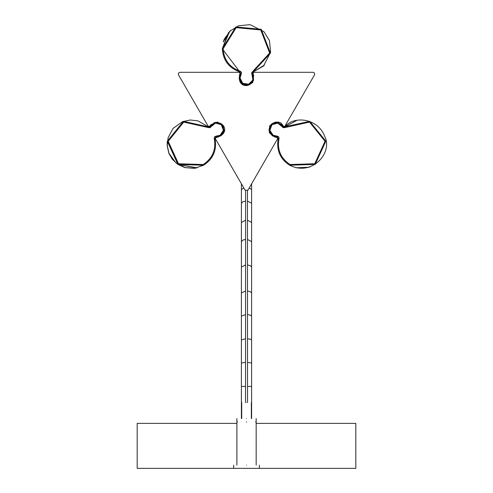 <?xml version="1.0" encoding="UTF-8"?>
<svg xmlns="http://www.w3.org/2000/svg" width="493" height="493" viewBox="0 0 493 493"><rect width="100%" height="100%" fill="white"/><g stroke="black" fill="none" stroke-linecap="round" stroke-linejoin="round"><path stroke-width="0.74" d="M246.531 468.338C263.102 468.338 263.102 468.338 246.531 468.338C229.96 468.338 229.96 468.338 246.531 468.338M246.531 465.127C229.96 465.127 229.96 465.127 246.531 465.127C263.102 465.127 263.102 465.127 246.531 465.127M246.531 422.076C234.101 422.076 234.101 422.076 246.531 422.076C258.954 422.076 258.954 422.076 246.531 422.076M246.531 421.755C258.954 421.755 258.954 421.755 246.531 421.755C234.101 421.755 234.101 421.755 246.531 421.755M246.531 418.545C234.101 418.545 234.101 418.545 246.531 418.545C258.954 418.545 258.954 418.545 246.531 418.545M246.531 402.479C240.313 402.479 240.313 402.479 246.531 402.479C252.743 402.479 252.743 402.479 246.531 402.479M240.541 73.71L239.382 76.156L240.541 73.71M228.598 32.415L222.263 48.758L239.968 72.107L240.535 73.734L239.123 78.073L242.168 84.044L248.786 85.092L252.022 82.978M252.607 72.36L264.501 65.014M223.249 41.899L230.551 30.48M242.149 83.847L248.885 84.987L253.624 80.248L252.379 73.013L253.149 71.996L252.934 71.226L251.578 73.013L251.929 74.098L252.582 73.63L253.624 80.248L248.885 84.987L242.143 83.847L239.222 77.962L240.633 73.63L241.28 74.098L241.533 72.403L240.282 71.226C229.59 67.479 223.884 59.955 223.163 48.653L236.178 27.651L260.772 29.968L269.64 53.028L252.934 71.226M240.282 71.226L240.066 71.996C229.011 68.126 223.107 60.343 222.361 48.653L235.82 26.936L261.259 29.327L270.429 53.176L253.149 71.996L263.57 65.976L270.608 52.092L269.474 40.592L263.94 31.694L250.062 24.65L238.557 25.778L229.658 31.312L222.361 48.653C222.941 60.177 228.844 67.96 240.066 71.996L240.633 73.63L239.222 77.962C239.844 91.113 257.506 85.64 252.582 73.63L252.379 73.013L253.149 71.996M278.151 138.243L277.393 136.968L274.428 136.746M274.761 122.369L271.316 124.113L268.913 130.368L272.561 135.988L277.054 136.943L274.324 136.721M284.251 127.169L296.576 120.538M183.667 121.26L167.293 141.226L177.936 164.452L196.793 167.885M214.289 122.64L209.433 127.145M218.701 136.721L215.614 136.968L218.67 136.727M216.002 136.937L219.323 136.518M210.024 126.59L209.47 127.132M208.336 126.911L183.396 121.358L167.324 141.22L177.967 164.446L203.504 165.247L178.053 164.416L167.41 141.189L183.482 121.327L208.416 126.88L207.855 127.453L210.08 127.736L210.844 126.886L210.11 126.559L209.679 127.04L208.416 126.88L197.989 120.865L190.218 120.002L182.447 121.709L173.055 128.439L168.119 137.683L167.25 145.46L168.957 153.224L175.681 162.622L184.924 167.565L194.877 168.224L203.591 165.217C213.284 158.949 217.074 149.946 214.96 138.213C217.13 149.724 213.34 158.728 203.591 165.217M295.954 167.823L309.493 167.213M274.354 136.727L277.054 136.949M197.064 167.823L177.936 164.459L167.293 141.226M277.165 136.906L278.292 138.213L277.165 136.906L272.709 135.957C261.5 126.498 280.344 115.861 283.142 126.559L283.574 127.04L284.837 126.886L285.398 127.459L283.173 127.736L282.409 126.886L283.142 126.559L277.929 122.344L271.458 124.082L269.073 130.485L272.709 135.957L277.165 136.906L277.084 136.111L278.681 136.74L279.075 138.41L278.292 138.213C276.123 149.724 279.913 158.728 289.662 165.223L315.2 164.422L325.842 141.195L309.777 121.327L283.574 127.04L277.929 122.344L271.458 124.082L269.073 130.485M214.178 138.41L214.96 138.213L216.088 136.906L216.168 136.105L214.572 136.74L214.178 138.41C216.279 149.539 212.619 158.247 203.19 164.52L178.497 163.75L168.205 141.288L183.741 122.085L207.855 127.453M208.416 126.88L209.679 127.04L210.11 126.559C218.054 116.286 231.624 128.846 220.544 135.957L216.088 136.906L220.544 135.957L224.179 130.485L221.795 124.076L215.324 122.344L210.11 126.559L215.324 122.344L221.795 124.082L224.179 130.485M245.526 402.479L245.606 190.748M247.535 402.479L247.455 190.723M262.794 164.44L247.905 190.224L245.126 190.224L215.349 138.65L216.107 137.448L218.06 137.122L223.662 132.833L223.354 125.789L217.407 122.005L210.893 124.711L209.636 126.233L208.212 126.294L178.435 74.72L178.435 73.112L179.828 72.311L239.382 72.311L240.042 73.568L239.351 75.423L240.264 82.417L246.518 85.671L252.767 82.417L253.679 75.423L252.989 73.568L253.649 72.311L313.203 72.311L314.596 73.112L314.596 74.72L284.818 126.294L284.091 126.695L282.138 124.711L275.624 122.005L269.677 125.789L269.369 132.833L274.971 137.122L276.924 137.448L277.682 138.65L262.794 164.44M236.893 423.376L137.183 423.376L137.183 468.35L355.817 468.35L355.817 423.376L256.169 423.376M251.929 74.098L252.866 80.002L248.638 84.223L242.741 83.286L240.029 77.962L241.28 74.098M279.075 138.41C276.974 149.545 280.634 158.247 290.063 164.526L314.756 163.75L325.047 141.294L309.512 122.085L285.398 127.459M282.409 126.886L277.762 123.133L271.994 124.68L269.856 130.257L273.11 135.261L277.084 136.111M210.844 126.886L215.49 123.127L221.258 124.674L223.397 130.251L220.143 135.261L216.168 136.105M241.41 189.645L243.782 187.901M241.41 203.282L242.901 201.729L245.526 201.144M245.526 220.272L241.404 222.466L241.41 183.79M247.535 239.469L251.603 241.625L251.609 222.466L247.535 220.272M247.535 265L250.111 265.567L251.603 267.077M247.535 291.08L250.105 291.585L251.603 292.891L251.603 386.432L247.535 386.432M247.535 314.608L250.105 315.033L251.603 316.142M247.535 338.796L250.105 339.11L251.603 339.923M247.535 362.38L251.603 363.027M249.248 187.901L251.609 189.626L251.609 183.815M247.535 201.144L251.609 203.258L251.609 189.626M241.404 241.669L242.895 240.066L245.526 239.462M245.526 386.432L241.397 386.432L241.404 267.052L245.526 264.994M241.404 292.891L245.526 291.073M241.404 316.142L245.526 314.602M241.404 339.923L245.526 338.796M241.397 363.027L245.526 362.373M233.682 468.338L233.682 465.127M237.373 422.076L237.373 421.755M236.893 421.755L236.893 418.545M241.712 418.545L241.712 402.479M236.893 465.127L236.893 422.076M259.38 468.338L259.38 465.127M255.682 422.076L255.682 421.755M256.169 421.755L256.169 418.545M251.35 418.545L251.35 402.479M256.169 465.127L256.169 422.076M223.224 41.985L224.229 39.181L230.582 30.455M240.066 71.996L240.633 73.63M309.518 167.207L295.862 167.805M197.157 167.799L194.224 168.335L184.807 167.608L177.726 164.317L172.304 159.264L168.84 153.268L167.139 145.497L167.306 141.164M278.292 138.213C276.179 149.952 279.969 158.956 289.662 165.223C312.26 176.728 332.948 152.522 324.807 136.61C318.182 118.129 293.748 115.319 284.837 126.886M214.96 138.213L216.088 136.906M251.603 241.625L251.603 292.891M251.603 418.545L251.603 386.432M251.609 222.466L251.609 203.258M241.404 267.052L241.404 222.466M241.397 418.545L241.397 386.432"/></g></svg>
